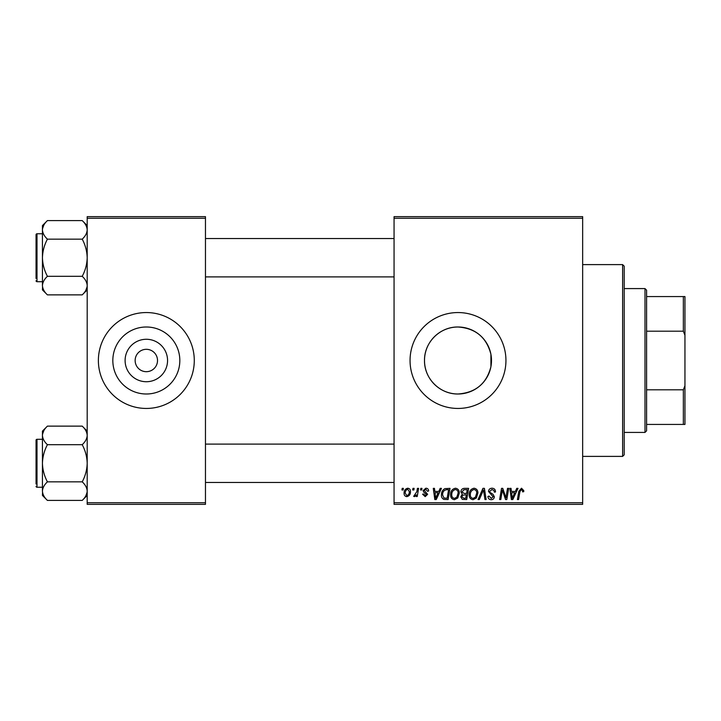 <?xml version="1.0" encoding="UTF-8"?>
<svg xmlns="http://www.w3.org/2000/svg" width="721" height="721" viewBox="0 0 721 721"><rect width="100%" height="100%" fill="white"/><g stroke="black" fill="none" stroke-linecap="round" stroke-linejoin="round"><path stroke-width="1.08" d="M457.997 327.001A33.499 33.499 0 0 0 424.498 360.5A33.499 33.499 0 0 0 457.997 393.999C475.59 392.729 486.567 383.626 490.92 366.683L490.92 354.317C486.54 337.356 475.563 328.253 457.997 327.001C439.873 326.712 424.209 342.376 424.498 360.491C424.218 378.678 439.918 394.288 457.997 393.999A33.499 33.499 0 0 0 491.497 360.5A33.499 33.499 0 0 0 457.997 327.001M457.997 312.553A47.947 47.947 0 0 0 410.051 360.5A47.947 47.947 0 0 0 457.997 408.447A47.947 47.947 0 0 0 505.944 360.5A47.947 47.947 0 0 0 457.997 312.553M146.327 381.724A21.224 21.224 0 0 1 125.103 360.5A21.224 21.224 0 0 1 146.327 339.276A21.224 21.224 0 0 1 167.56 360.5A21.224 21.224 0 0 1 146.327 381.724M146.327 349.315A11.185 11.185 0 0 0 135.142 360.5A11.185 11.185 0 0 0 146.327 371.685A11.185 11.185 0 0 0 157.52 360.5A11.185 11.185 0 0 0 146.327 349.315M146.327 327.001A33.499 33.499 0 0 0 112.827 360.5A33.499 33.499 0 0 0 146.327 393.999A33.499 33.499 0 0 0 179.826 360.5A33.499 33.499 0 0 0 146.327 327.001M146.327 312.553A47.947 47.947 0 0 0 98.38 360.5A47.947 47.947 0 0 0 146.327 408.447A47.947 47.947 0 0 0 194.282 360.5A47.947 47.947 0 0 0 146.327 312.553M394.063 216.651L582.658 216.651L582.658 218.256L394.063 218.256L394.063 216.651M450.589 494.714C450.562 491.163 452.193 488.991 455.465 488.216C458.033 488.685 459.322 490.298 459.304 493.056L457.772 498.004L454.446 499.698C451.797 499.211 450.508 497.553 450.589 494.714M438.801 491.416L440.18 488.36L441.441 488.36L436.241 499.554L434.817 499.554L433.285 488.36L434.457 488.36L434.835 491.416L438.801 491.416M521.526 488.216L523.816 490.686L523.716 491.704L522.545 491.848L522.653 490.875L521.454 489.523L519.922 491.632L518.579 499.554L517.408 499.554L518.787 491.352L521.526 488.216M488.505 491.506C488.721 489.406 489.883 488.315 492.019 488.216C494.363 488.342 495.516 489.604 495.48 492.001L494.318 492.137L494.02 490.487L491.938 489.523L489.667 491.398L489.974 492.38L493.002 494.282L494.318 496.724C494.173 498.644 493.128 499.635 491.19 499.698C489.162 499.572 488.072 498.49 487.919 496.454L489.09 496.093L491.226 498.391L493.155 496.796L488.505 491.506M478.05 499.554L482.935 488.36L484.422 488.36L486.134 499.554L484.963 499.554L483.494 489.965L479.303 499.554L478.05 499.554M469.182 494.714C469.164 491.163 470.786 488.991 474.058 488.216C476.635 488.685 477.915 490.298 477.897 493.056L476.365 498.004L473.048 499.698C470.389 499.211 469.101 497.553 469.182 494.714M401.93 489.965L402.201 488.36L403.363 488.36L403.12 489.965L401.93 489.965M394.063 502.744L582.658 502.744L582.658 504.349L394.063 504.349L394.063 218.256M582.658 502.744L582.658 218.256M460.899 491.839C461.034 489.775 462.116 488.622 464.117 488.36L468.605 488.36L466.712 499.554L462.296 499.365L460.755 496.832L462.296 494.101L460.899 491.839M515.38 491.416L516.75 488.36L518.011 488.36L512.811 499.554L511.387 499.554L509.855 488.36L511.027 488.36L511.405 491.416L515.38 491.416M506.331 495.192L507.53 488.36L508.702 488.36L506.791 499.554L505.565 499.554L502.366 490.055L500.807 499.554L499.626 499.554L501.519 488.36L502.744 488.36L505.971 497.841L506.331 495.192M425.868 488.216C427.643 488.288 428.571 489.208 428.644 490.974L427.481 491.271L425.814 489.235L424.281 490.478L427.625 494.327L425.192 496.643L422.542 494.173L423.705 494.029L425.246 495.624L426.462 494.507L423.705 492.055L423.119 490.577L425.868 488.216M444.893 488.631L450.003 488.36L448.111 499.554L443.893 499.401C442.117 498.535 441.288 497.057 441.432 494.967C441.36 492.119 442.514 490.001 444.893 488.631M404.093 493.245C404.021 490.514 405.229 488.838 407.716 488.216C409.555 488.459 410.474 489.541 410.483 491.461C410.591 494.3 409.366 496.021 406.806 496.643C404.941 496.345 404.039 495.21 404.093 493.245M412.682 489.965L412.953 488.36L414.115 488.36L413.872 489.965L412.682 489.965M416.846 491.614L417.432 488.36L418.613 488.36L417.243 496.499L416.062 496.499L416.359 494.813L414.467 496.643L413.683 496.345L416.846 491.614M420.532 489.965L420.803 488.36L421.965 488.36L421.722 489.965L420.532 489.965M87.196 216.651L205.467 216.651L205.467 218.256L87.196 218.256L87.196 216.651M205.467 502.744L205.467 504.349L87.196 504.349L87.196 502.744L205.467 502.744L205.467 218.256M87.196 502.744L87.196 218.256M465.757 498.238L466.343 494.759L462.558 495.219L461.918 496.787L463.765 498.238L465.757 498.238M466.568 493.443L467.199 489.667L463.873 489.73L462.062 491.875L464.099 493.443L466.568 493.443M475.454 497.148L476.734 493.002C476.752 491.037 475.833 489.874 473.976 489.523C471.489 490.28 470.272 492.046 470.344 494.84C470.299 496.841 471.21 498.022 473.084 498.391L475.454 497.148M513.19 496.039L514.74 492.722L511.568 492.722L512.261 498.328L513.19 496.039M436.62 496.039L438.17 492.722L434.997 492.722L435.691 498.328L436.62 496.039M447.155 498.238L448.606 489.667L447.11 489.667C444.028 489.956 442.523 491.749 442.595 495.039L444.001 498.058L447.155 498.238M456.853 497.148L458.141 493.002C458.15 491.037 457.231 489.874 455.375 489.523C452.887 490.28 451.679 492.046 451.743 494.84C451.697 496.841 452.617 498.022 454.491 498.391L456.853 497.148M406.851 495.624C408.609 494.985 409.429 493.633 409.321 491.587L407.707 489.235C406.004 489.91 405.184 491.244 405.256 493.245L406.851 495.624M622.62 264.607L624.215 266.202L624.215 454.798L622.62 456.393L622.62 264.607L582.658 264.607M490.92 354.317L490.92 366.683M622.62 456.393L582.658 456.393M87.196 431.104L82.221 426.129C85.33 429.013 86.989 432.113 87.196 435.412L87.088 434.132L87.196 435.412C87.007 438.674 85.348 441.766 82.221 444.695L47.424 444.695C44.305 441.802 42.647 438.71 42.44 435.412C42.629 432.149 44.287 429.058 47.424 426.129L82.221 426.129M42.548 492.407L42.44 495.435L47.424 500.41C44.305 497.526 42.647 494.426 42.44 491.127C42.629 487.865 44.287 484.773 47.424 481.844C44.296 476.013 42.638 469.822 42.44 463.27C42.647 456.699 44.305 450.508 47.424 444.695M42.44 439.296L37.005 439.296A0.955 0.955 0 0 0 36.05 440.252L36.05 484.043M36.05 442.496L36.05 440.252A0.955 0.955 0 0 1 37.005 439.296L37.005 487.243A0.955 0.955 0 0 1 36.05 486.287M37.005 487.243L42.44 487.243M82.221 444.695C85.339 450.526 86.998 456.717 87.196 463.27C86.998 469.84 85.339 476.031 82.221 481.844C85.33 484.728 86.989 487.829 87.196 491.127C87.007 494.39 85.348 497.481 82.221 500.41L47.424 500.41M82.221 481.844L47.424 481.844M85.826 495.868L87.088 492.407M43.81 430.662L42.548 434.132M47.424 426.129L42.44 431.104L42.44 491.127M36.05 275.188L36.05 240.147M87.196 225.565L82.221 220.59C85.33 223.474 86.989 226.574 87.196 229.873L87.088 228.593L87.196 229.873C87.007 233.135 85.348 236.227 82.221 239.156L47.424 239.156C44.305 236.272 42.647 233.171 42.44 229.873C42.629 226.61 44.287 223.519 47.424 220.59L82.221 220.59M42.548 286.868L42.44 289.896L47.424 294.871C44.305 291.987 42.647 288.887 42.44 285.588C42.629 282.326 44.287 279.234 47.424 276.305C44.296 270.474 42.638 264.283 42.44 257.73C42.647 251.16 44.305 244.969 47.424 239.156M42.44 233.757L37.005 233.757A0.955 0.955 0 0 0 36.05 234.713L36.05 278.504M36.05 236.957L36.05 234.713A0.955 0.955 0 0 1 37.005 233.757L37.005 281.704A0.955 0.955 0 0 1 36.05 280.748M37.005 281.704L42.44 281.704M82.221 239.156C85.339 244.987 86.998 251.178 87.196 257.73C86.998 264.301 85.339 270.492 82.221 276.305C85.33 279.198 86.989 282.29 87.196 285.588C87.007 288.851 85.348 291.942 82.221 294.871L47.424 294.871M82.221 276.305L47.424 276.305M85.826 290.338L87.088 286.868M43.81 225.132L42.548 228.593M47.424 220.59L42.44 225.565L42.44 285.588M644.998 288.58L646.593 290.175L646.593 430.825L644.998 432.42L644.998 288.58L624.215 288.58M646.593 296.565L684.95 296.565L684.95 424.435L683.355 424.435L683.355 389.8L684.95 385.717M646.593 389.8L683.355 389.8M684.95 335.283L683.355 331.2L683.355 296.565M646.593 331.2L683.355 331.2M646.593 424.435L683.355 424.435M87.196 495.435L82.221 500.41M394.063 482.448L205.467 482.448M394.063 444.091L205.467 444.091M205.467 238.552L394.063 238.552M205.467 276.909L394.063 276.909M87.196 289.896L82.221 294.871M644.998 432.42L624.215 432.42"/></g></svg>
